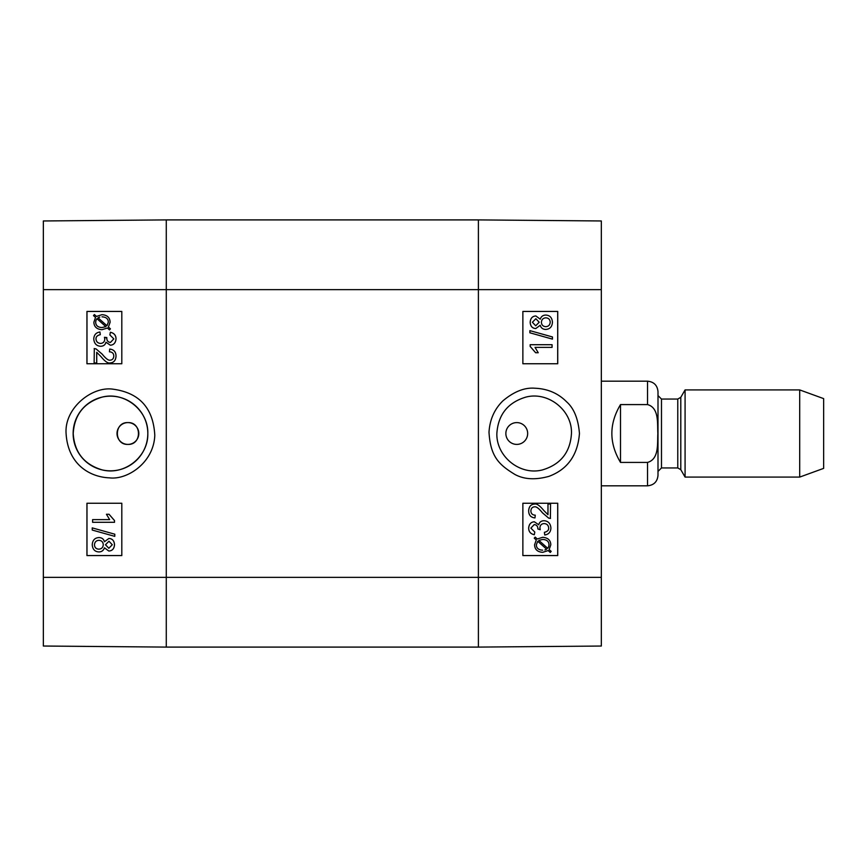 <?xml version="1.0" encoding="UTF-8"?>
<svg xmlns="http://www.w3.org/2000/svg" width="867" height="867" viewBox="0 0 867 867"><rect width="100%" height="100%" fill="white"/><g stroke="black" fill="none" stroke-linecap="round" stroke-linejoin="round"><path stroke-width="1.3" d="M127.915 422.597C141.971 421.936 141.971 445.064 127.915 444.403C113.859 445.064 113.859 421.936 127.915 422.597A10.903 10.903 0 0 1 137.354 438.951A10.903 10.903 0 0 1 118.476 438.951A10.903 10.903 0 0 1 127.915 422.597M94.135 348.577L95.988 348.892L102.187 354.159C105.731 358.526 108.342 360.531 110.033 360.184C112.352 360.033 113.61 358.667 113.794 356.077C113.707 353.389 112.244 351.969 109.426 351.829L109.708 349.065C113.859 349.542 115.961 351.904 116.005 356.153C115.712 360.509 113.696 362.774 109.957 362.937C107.887 363.49 104.864 361.355 100.886 356.51L96.703 352.295L96.703 362.98L94.135 362.98L94.297 348.567M94.156 348.577L95.988 348.892M96.02 348.892L102.219 354.159C105.763 358.526 108.375 360.531 110.055 360.184M109.741 349.065L109.708 349.065C113.891 349.542 115.994 351.904 116.037 356.153C115.745 360.509 113.729 362.774 109.99 362.937L109.957 362.937M96.736 362.98L96.736 352.316M100.258 334.684C97.31 335.356 95.89 336.775 95.977 338.954C96.204 341.706 97.722 343.202 100.529 343.44C103.162 343.256 104.582 341.836 104.766 339.17L104.463 337.296L106.771 338.011C106.76 340.633 107.963 342.118 110.412 342.454L113.815 338.889L109.881 334.955L110.358 332.278C114.032 333.069 115.918 335.258 116.005 338.834C115.647 342.823 113.772 344.947 110.358 345.218L105.937 342.205C105.265 344.86 103.476 346.215 100.572 346.28C96.41 345.944 94.145 343.495 93.766 338.932C93.994 334.89 96.042 332.581 99.911 332.007L100.29 334.684C97.342 335.356 95.912 336.775 96.009 338.954C96.237 341.706 97.754 343.202 100.561 343.44M104.495 337.296L106.804 337.577M106.836 337.577L106.804 338.011C106.782 340.633 107.996 342.118 110.445 342.454M110.391 332.278C114.065 333.069 115.95 335.258 116.037 338.834C115.679 342.823 113.794 344.947 110.391 345.218M105.969 342.205C105.286 344.86 103.498 346.215 100.605 346.28L100.572 346.28M99.943 332.007L100.29 334.684M96.974 318.688L96.042 320.205L96.941 318.688L105.85 326.642L101.916 327.553C97.841 327.314 95.749 325.526 95.652 322.177L96.009 320.205L95.684 322.177C95.782 325.526 97.873 327.314 101.948 327.553M102.013 316.823L101.992 316.823C106.197 317.062 108.299 318.861 108.321 322.221L106.955 325.754L98.014 317.777L106.966 325.743M99.803 317.062L98.047 317.777L99.781 317.062M101.948 314.678L101.981 314.678C107.194 315.014 109.914 317.517 110.131 322.21L108.429 327.043L110.434 328.842L109.502 329.904L107.4 328.019L101.981 329.688C96.768 329.276 94.069 326.794 93.864 322.242L95.522 317.42L93.495 315.61L94.395 314.548L96.508 316.433L101.948 314.678C107.161 315.014 109.881 317.517 110.098 322.21L108.397 327.043L110.412 328.842L109.535 329.904M107.421 328.019L101.992 329.688M96.53 316.422L94.395 314.548M108.971 541.214L112.298 544.747L108.819 548.269L105.471 544.769L108.971 541.214L105.492 544.769L108.852 548.269M98.936 540.336C96.226 540.499 94.741 541.973 94.47 544.769C94.709 541.973 96.194 540.499 98.903 540.336C101.612 540.52 103.065 541.973 103.271 544.682C103.075 547.467 101.591 548.963 98.805 549.169C96.085 548.984 94.633 547.521 94.438 544.769C94.666 547.521 96.118 548.984 98.838 549.169M108.874 538.45C112.331 538.656 114.195 540.737 114.487 544.704C114.173 548.713 112.287 550.827 108.809 551.033L104.441 547.803C103.487 550.534 101.623 551.911 98.838 551.932C94.785 551.683 92.585 549.288 92.238 544.747C92.563 540.206 94.796 537.822 98.925 537.573L98.925 537.573C101.829 537.627 103.672 539.014 104.441 541.745L108.906 538.45C112.363 538.656 114.227 540.737 114.52 544.704C114.206 548.713 112.309 550.827 108.841 551.033L108.809 551.033M104.463 547.803C103.52 550.534 101.656 551.911 98.871 551.932L98.838 551.932M98.957 537.573C101.862 537.627 103.704 539.014 104.463 541.745M114.769 534.202L114.769 536.359L92.238 530.051L92.238 527.884L114.802 534.202L114.769 536.359M114.802 534.202L92.238 527.884M92.606 519.615L109.654 519.615L106.435 514.261L109.025 514.261L114.487 520.558L114.487 522.292L92.606 522.292L92.606 519.615M92.639 519.615L109.654 519.615M109.047 514.261L114.52 520.558L114.52 522.292M121.814 311.437L86.982 311.437L86.982 363.75L121.814 363.75L86.938 363.75L86.938 311.437L121.814 311.437L121.814 363.75M121.814 503.25L86.982 503.25L86.982 555.563L121.814 555.563L86.938 555.563L86.938 503.25L121.814 503.25L121.814 555.563M147.823 433.5C148.474 456.638 124.566 475.701 102.176 469.903C84.045 464.452 74.399 452.314 73.218 433.5C74.421 414.664 84.077 402.526 102.176 397.097C124.523 391.288 148.506 410.373 147.823 433.5M66.087 433.522C67.984 464.56 89.875 477.11 109.535 477.858C126.918 480.101 153.752 463.021 154.792 435.321C153.318 408.14 139.424 392.773 113.089 389.196C92.173 385.967 64.256 408.043 66.087 433.522M73.142 433.5A37.346 37.346 0 0 1 129.15 401.161A37.346 37.346 0 0 1 129.15 465.839A37.346 37.346 0 0 1 73.142 433.5M43.35 289.643L43.35 646.034L166.28 647.096L166.28 219.904L43.35 220.966L43.35 289.643L166.28 289.643L166.28 219.904L478.4 219.904L478.4 647.096L601.33 646.034L601.33 220.966L478.4 219.904L478.4 289.643L601.33 289.643M548.692 518.108L550.523 518.423L548.692 518.108L542.493 512.841C538.949 508.474 536.337 506.469 534.657 506.816C532.327 506.967 531.07 508.333 530.886 510.923C530.972 513.611 532.436 515.031 535.253 515.171L534.972 517.935C530.821 517.458 528.718 515.096 528.675 510.847C528.968 506.491 530.983 504.226 534.722 504.063C536.792 503.51 539.816 505.645 543.793 510.49L547.977 514.705L547.977 504.02L550.545 504.02L550.382 518.433M548.659 518.108L542.46 512.841C538.916 508.474 536.305 506.469 534.625 506.816M534.722 504.063L534.69 504.063C530.951 504.226 528.935 506.491 528.642 510.847L528.675 510.847C528.686 515.096 530.788 517.458 534.939 517.935L534.972 517.935M547.944 514.684L547.977 504.02M544.422 532.316C547.37 531.644 548.789 530.225 548.703 528.046C548.475 525.294 546.958 523.798 544.151 523.56C541.517 523.744 540.098 525.164 539.913 527.83L540.217 529.704L537.908 528.989C537.919 526.367 536.716 524.882 534.267 524.546L530.864 528.111L534.798 532.045L534.321 534.722C530.647 533.931 528.762 531.742 528.675 528.166C529.033 524.177 530.907 522.053 534.321 521.782L538.743 524.795C539.415 522.14 541.203 520.785 544.108 520.72L544.108 520.72C548.269 521.056 550.534 523.505 550.913 528.068C550.686 532.11 548.638 534.419 544.769 534.993L544.389 532.316C547.337 531.644 548.768 530.225 548.67 528.046C548.443 525.294 546.925 523.798 544.118 523.56M540.184 529.704L537.876 528.989C537.898 526.367 536.684 524.882 534.235 524.546M534.321 521.782L534.289 521.782C530.886 522.053 529 524.177 528.642 528.166L528.675 528.166C528.729 531.742 530.615 533.931 534.289 534.722L534.321 534.722M538.71 524.795C539.393 522.14 541.181 520.785 544.075 520.72M544.736 534.993L544.389 532.316M547.706 548.312L548.638 546.795L547.738 548.312L538.83 540.358L542.764 539.447C546.839 539.686 548.93 541.474 549.028 544.823L548.67 546.795L548.995 544.823C548.898 541.474 546.806 539.686 542.731 539.447M542.666 550.177L542.688 550.177C538.483 549.938 536.38 548.139 536.37 544.779L537.724 541.246L546.665 549.223L537.713 541.257M544.877 549.938L546.633 549.223L544.909 549.938M534.267 538.158L535.177 537.096L537.291 538.981L542.699 537.312C547.911 537.724 550.61 540.206 550.816 544.758L549.158 549.58L551.184 551.39L550.285 552.452L548.172 550.567L542.731 552.322C537.518 551.986 534.798 549.483 534.581 544.79L536.283 539.957L534.245 538.158L535.145 537.096M537.258 538.981L542.688 537.312M550.252 552.452L548.15 550.578M536.283 539.957L534.581 544.79C534.766 549.483 537.486 551.986 542.699 552.322L542.731 552.322M536.25 539.957L534.245 538.158M535.708 325.786L532.381 322.253L535.86 318.731L539.209 322.231L535.708 325.786L539.187 322.231L535.828 318.731M545.744 326.664C548.453 326.501 549.949 325.027 550.209 322.231C549.971 325.027 548.486 326.501 545.777 326.664C543.067 326.48 541.615 325.027 541.409 322.318C541.604 319.533 543.089 318.037 545.874 317.831C548.594 318.016 550.046 319.479 550.242 322.231C550.025 319.479 548.562 318.016 545.842 317.831M535.806 328.55C532.349 328.344 530.485 326.263 530.192 322.296C530.506 318.287 532.392 316.173 535.871 315.967L540.239 319.197C541.192 316.466 543.056 315.089 545.842 315.068L545.842 315.068C549.906 315.317 552.095 317.712 552.442 322.253C552.116 326.794 549.895 329.178 545.755 329.427C542.85 329.373 541.008 327.986 540.239 325.255L535.773 328.55C532.327 328.344 530.452 326.263 530.16 322.296C530.474 318.287 532.371 316.173 535.839 315.967M540.217 319.197C541.16 316.466 543.024 315.089 545.809 315.068M540.217 325.255C540.975 327.986 542.818 329.373 545.733 329.427L545.755 329.427M552.442 339.116L529.878 332.798L529.91 330.641L552.442 336.949L552.442 339.116L529.91 332.798L529.878 330.641M552.073 347.385L535.026 347.385L538.244 352.739L535.654 352.739L530.192 346.442L530.192 344.708L552.073 344.708L552.073 347.385L535.026 347.385M535.633 352.739L530.16 346.442L530.16 344.708M522.866 555.563L557.698 555.563L557.698 503.25L522.866 503.25L557.741 503.25L557.741 555.563L522.866 555.563L522.866 503.25M522.866 363.75L557.698 363.75L557.698 311.437L522.866 311.437L557.741 311.437L557.741 363.75L522.866 363.75L522.866 311.437M516.775 444.403L516.765 444.403A10.903 10.903 0 0 1 507.325 428.049A10.903 10.903 0 0 1 526.204 428.049A10.903 10.903 0 0 1 516.765 444.403L516.775 444.403M496.856 433.5C498.146 414.643 507.834 402.505 525.901 397.097C548.215 391.201 572.383 410.373 571.461 433.5C570.28 452.325 560.624 464.463 542.493 469.903C520.124 475.853 496.206 456.562 496.856 433.5M579.449 433.511C578.278 418.945 574.008 408.4 566.65 401.855C558.185 393.282 547.608 388.741 534.939 388.232C524.698 387.354 514.023 391.548 502.936 400.825C494.461 409.116 489.812 419.563 488.999 432.189C490.473 457.137 499.37 464.885 514.846 474.422C524.08 479.462 535.47 480.101 549.017 476.33C567.614 469.35 577.758 455.077 579.449 433.511M43.35 577.357L478.4 577.357L478.4 647.096L166.28 647.096L166.28 289.643L478.4 289.643L478.4 577.357L601.33 577.357M620.512 462.414C608.981 443.135 608.981 423.865 620.512 404.586L647.541 404.586C659.353 407.848 657.251 423.757 657.858 433.5C657.251 443.243 659.353 459.152 647.541 462.414L620.512 462.414L620.512 404.586M647.541 462.414L647.541 485.813C653.891 485.195 657.381 481.705 657.999 475.344L657.999 391.656C657.381 385.295 653.891 381.805 647.541 381.187L601.33 381.187M799.699 477.088L823.65 468.375L823.65 398.625L799.699 389.912L685.082 389.912L685.082 477.088L799.699 477.088L799.699 389.912M647.541 404.586L647.541 381.187M680.801 397.314L677.777 399.058L677.777 467.942L680.801 469.686L680.801 397.314L685.082 389.912M677.777 467.942L661.488 467.942L661.488 399.058L657.999 395.58M647.541 485.813L601.33 485.813M680.801 469.686L685.082 477.088M677.777 399.058L661.488 399.058M661.488 467.942L657.999 471.42"/></g></svg>
